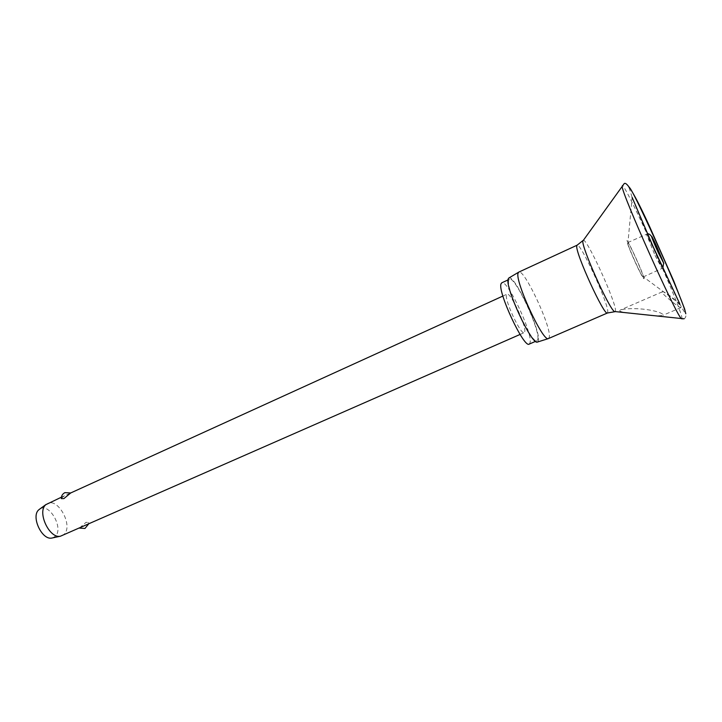 <?xml version="1.0" encoding="UTF-8"?>
<svg xmlns="http://www.w3.org/2000/svg" width="722" height="722" viewBox="0 0 722 722"><rect width="100%" height="100%" fill="white"/><g stroke="black" fill="none" stroke-linecap="round" stroke-linejoin="round"><path stroke-width="0.54" stroke-dasharray="3.61 2.71" d="M662.074 292.302L662.254 291.859C664.836 290.497 680.332 303.736 681.054 307.157L680.954 307.626C679.519 307.392 676.135 305.072 670.81 300.641C665.982 296.814 663.067 294.034 662.074 292.302M643.916 278.087C643.185 272.862 625.839 235.327 626.922 241.328L627.788 244.316C630.189 251.373 638.212 269.297 641.876 275.786C643.455 278.611 644.132 279.378 643.916 278.087M652.165 315.487C656.903 315.911 660.486 315.848 662.913 315.288L663.428 314.657C656.433 309.215 630.261 306.913 620.234 310.045L619.485 310.731C620.523 311.669 623.122 312.382 627.283 312.861M548.512 338.564L549.307 337.021C551.455 326.786 523.982 268.205 518.775 272.104M537.61 342.002L538.413 340.504C540.859 330.55 514.371 274.207 508.947 277.952M529.226 344.105L530.074 342.652C532.692 333.032 507.169 278.891 501.79 282.798M537.818 339.286C540.191 329.746 514.651 275.443 509.506 279.243L508.829 280.181C505.229 287.564 532.123 345.251 537.015 340.721L537.818 339.286M627.698 243.016L627.743 242.592C628.519 241.31 642.607 272.248 643.149 276.427L643.131 276.977C642.445 278.502 627.905 246.5 627.698 243.016M62.029 535.751L64.068 534.334C73.409 526.022 58.347 497.711 47.598 503.487M61.352 498.135L64.448 495.815L70.72 492.955M524.723 331.786C526.5 325.992 510.337 291.643 506.997 294.188L506.528 294.838C504.263 299.792 520.959 335.459 524.199 332.634L524.723 331.786M84.853 525.724L88.12 523.757L88.598 522.439L85.999 522.358L79.393 528.116M52.625 537.89L55.251 536.338C64.132 528.495 49.204 502.169 39.728 509.073M682.137 318.907L681.649 316.281C676.758 297.536 626.858 187.206 622.463 185.563M629.088 187.63L632.147 197.431C640.333 219.533 668.707 282.952 679.745 303.781C684.483 312.816 686.153 314.9 684.736 310.045M615.415 311.615L615.532 310.379C615.388 300.713 587.726 240.119 583.448 240.173M607.446 312.996L607.798 311.633C607.924 302.085 580.298 242.195 577.104 245.191M655.089 255.471L661.776 268.214L653.13 247.52L646.343 234.136L655.089 255.471M509.506 279.243L508.044 279.919M662.254 291.859L620.234 310.045M643.131 276.977L662.814 268.07M663.599 263.503L656.668 246.563L651.434 236.302M627.743 242.592L647.499 233.838M61.424 497.187L64.448 495.815M502.891 296.056L506.997 294.188M88.499 524.118L88.598 522.439M520.075 334.448L524.199 332.634M680.954 307.626L662.913 315.288M537.015 340.721L535.543 341.362M684.05 318.817C685.611 317.978 686.189 316.299 685.792 313.781M641.876 275.786L679.745 303.781M627.788 244.316L632.147 197.431"/><path stroke-width="1.08" d="M583.448 240.173L577.104 245.191L518.775 272.104L518.116 273.078C514.578 280.587 542.854 341.885 548.314 338.618L607.446 312.996L615.415 311.615M508.947 277.952L508.216 278.936C504.488 286.372 531.735 345.315 537.367 342.075L537.61 342.002M508.044 279.919L501.79 282.798L501.077 283.755C497.223 291.237 524.091 348.735 529.226 344.105L535.543 341.362M61.424 497.187L45.865 504.651C36.795 511.736 49.331 538.919 60.413 536.22L520.075 334.448M502.891 296.056L70.72 492.955L63.906 498.595L61.37 498.622L61.352 498.135M39.728 509.073L38.88 509.732C30.658 516.158 41.876 540.48 51.93 538.043L52.625 537.89M88.499 524.118L84.961 528.468L79.429 528.107M627.283 312.861L652.165 315.487M622.463 185.563L622.156 186.484C621.949 194.119 675.53 313.826 681.27 318.546L682.137 318.907M684.736 310.045C679.745 292.04 629.701 181.8 629.088 187.63M685.792 313.781L684.627 308.971L673.779 281.084L649.565 226.5C634.557 193.695 625.974 179.588 623.799 184.191L582.844 241.031C581.49 247.267 608.899 308.474 614.386 311.507L684.05 318.817M577.104 245.191L576.761 246.031C575.244 252.917 604.612 316.94 607.446 312.996M663.834 263.395L656.821 246.698C648.897 229.28 650.387 235.417 658.482 253.079L663.834 263.395M508.73 278.078L518.595 272.221M662.814 268.07L663.599 263.503M39.15 509.497L46.172 504.38M70.684 492.973L64.917 492.639C62.471 493.911 61.289 495.906 61.37 498.622M51.93 538.043L60.413 536.22M651.434 236.302C650.053 234.415 648.735 233.594 647.499 233.838M537.367 342.075L548.314 338.618M632.147 197.431L653.094 246.536L679.745 303.781"/></g></svg>
